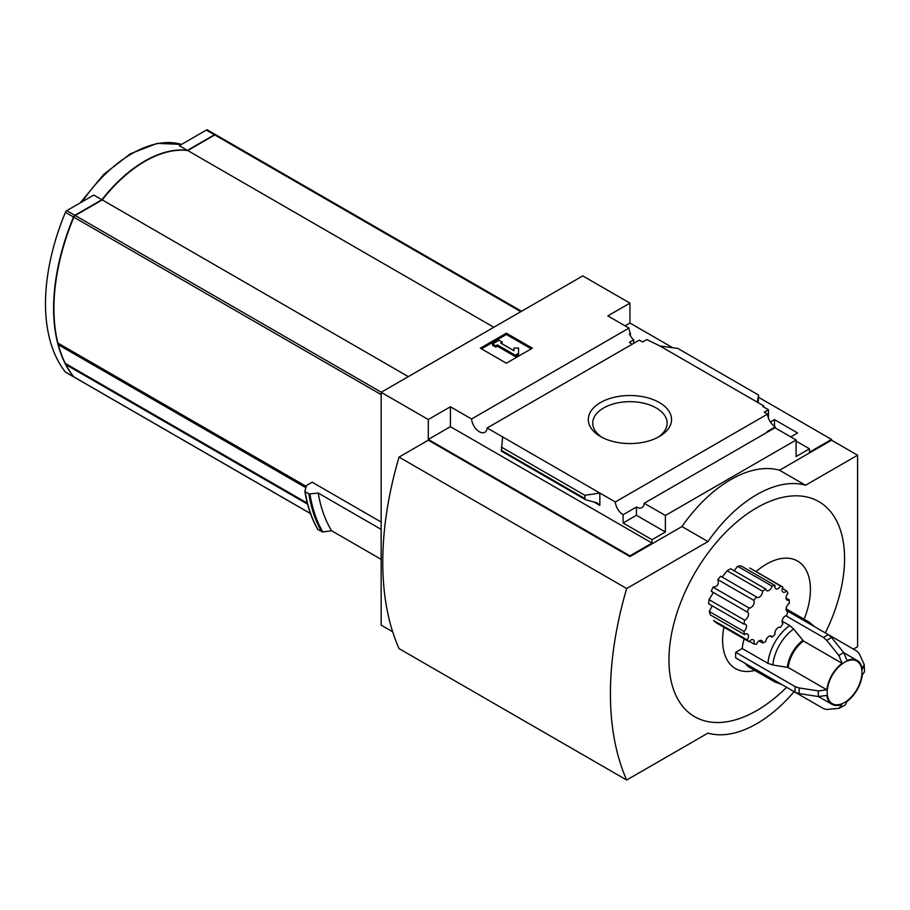 <?xml version="1.0" encoding="UTF-8"?>
<svg xmlns="http://www.w3.org/2000/svg" width="910" height="910" viewBox="0 0 910 910"><rect width="100%" height="100%" fill="white"/><g stroke="black" fill="none" stroke-linecap="round" stroke-linejoin="round"><path stroke-width="1.36" d="M632.211 344.219A11.034 6.37 60 0 1 629.447 342.308L633.678 339.874A11.034 6.37 60 0 1 629.447 334.004L630.425 333.447L630.425 335.858M633.678 339.874L633.678 343.366M630.425 333.447A11.034 6.37 60 0 1 628.981 328.112L607.823 315.895L629.936 303.121L582.775 275.901L381.153 392.312L428.303 419.533L450.416 406.77L471.585 418.987A11.034 6.37 -120 0 0 476.681 429.645A11.034 6.37 -120 0 0 484.882 432.284A11.034 6.37 -120 0 0 487.134 427.973L639.332 340.101L642.619 341.989L646.839 339.555L660.012 346.027L677.836 348.428L758.565 395.042L758.235 402.732M770.383 422.001L774.49 419.635L774.49 426.335M774.49 419.635L797.581 432.967L790.744 436.902M768.472 418.27L768.472 409.773L762.785 406.486L763.752 405.928L763.752 407.054M768.472 409.773L764.241 412.219L767.528 414.107A11.034 6.37 60 0 0 775.297 426.858L775.297 427.984M763.752 405.928L660.012 346.027M796.113 441.134L809.445 448.823L809.445 452.202L831.558 439.439L831.558 440.19L857.584 455.216L805.543 485.246A114.978 66.385 120 0 0 707.98 541.575L626.683 588.52A310.56 179.304 120 0 0 626.683 780.029L707.98 733.096A114.978 66.385 120 0 0 794.111 691.645M659.363 436.527A41.621 24.024 180 0 1 600.509 436.527A41.621 24.024 180 0 1 600.509 402.55A41.621 24.024 180 0 1 659.363 402.55A41.621 24.024 180 0 1 659.363 436.527L659.363 436.527M487.134 427.973L615.331 501.979L767.528 414.107M629.936 303.121L629.936 323.027L672.74 347.745M758.565 397.295L831.558 439.439M629.936 323.027L625.056 325.848M767.824 431.897A11.034 6.37 60 0 1 767.176 431.556L775.297 426.858M615.331 501.979A11.034 6.37 -120 0 0 623.1 514.73L636.443 507.029A11.034 6.37 -120 0 0 641.959 507.575A11.034 6.37 -120 0 0 644.212 503.264L774.945 427.78L796.113 439.996L796.113 456.524L809.445 448.823M471.585 418.987L628.981 328.112M785.831 615.74L823.493 637.478L826.746 640.367L838.884 655.507L842.114 663.333A25.298 14.605 -60 0 0 826.837 689.803L788.174 667.485L772.874 664.994L767.926 663.356L742.253 648.534A34.489 19.918 -60 0 1 744.175 638.934M756.073 571.594A62.085 35.843 -60 0 1 801.869 564.337A62.085 35.843 -60 0 1 804.144 619.221M754.834 670.42A62.085 35.843 -60 0 1 723.905 627.229M742.253 648.534L735.724 652.299A43.691 25.23 -60 0 0 735.724 657.93L795.135 692.237L799.253 693.602L818.431 696.548L826.837 695.433A25.298 14.605 -60 0 0 831.899 704.294A25.298 14.605 -60 0 0 842.114 704.26L838.884 708.355L826.746 709.481L823.493 708.606L781.462 684.343L774.945 682.034L749.271 667.212A34.489 19.918 -60 0 1 745.29 663.458M749.078 641.766A32.191 18.587 120 0 1 747.212 639.878L713.622 620.484L715.829 622.565L749.078 641.766A4.595 2.65 120 0 1 753.241 639.787A4.595 2.65 120 0 1 753.787 643.95A32.191 18.587 120 0 0 756.54 644.189A4.595 2.65 120 0 1 761.624 640.538A4.595 2.65 120 0 1 762.569 642.972A32.191 18.587 120 0 0 765.731 641.539A4.595 2.65 120 0 1 767.892 637.193A4.595 2.65 120 0 1 771.259 636.147A4.595 2.65 120 0 1 772.033 637.136A32.191 18.587 120 0 0 775.047 634.259A4.595 2.65 120 0 1 776.48 629.106A4.595 2.65 120 0 1 780.462 627.377A4.595 2.65 120 0 1 780.541 627.422A32.191 18.587 120 0 0 782.896 623.612A4.595 2.65 120 0 1 782.725 619.039A4.595 2.65 120 0 1 786.627 615.547A32.191 18.587 120 0 0 787.912 611.44A4.595 2.65 120 0 1 786.991 611.236A4.595 2.65 120 0 1 786.274 607.584A4.595 2.65 120 0 1 789.232 603.523A32.191 18.587 120 0 0 789.232 599.861A4.595 2.65 120 0 1 786.991 600.054A4.595 2.65 120 0 1 787.912 593.468A32.191 18.587 120 0 0 786.627 590.863L782.361 588.395M711.916 606.356L709.288 611.452L710.312 614.864L744.642 634.679A4.595 2.65 120 0 1 747.554 634.031A4.595 2.65 120 0 1 747.212 639.878M712.996 593.138L709.027 599.633L708.64 603.762L743.982 624.158A4.595 2.65 120 0 1 745.54 624.26A4.595 2.65 120 0 1 746.371 627.468A4.595 2.65 120 0 1 743.982 631.483A32.191 18.587 120 0 0 744.642 634.679M717.797 579.579L753.787 600.361A32.191 18.587 120 0 1 756.54 596.937L720.674 576.235L717.797 579.579C719.173 584.106 717.581 586.631 713.03 587.166L711.245 591.25L747.212 612.02A4.595 2.65 120 0 1 747.554 612.168A4.595 2.65 120 0 1 748.134 616.252A4.595 2.65 120 0 1 744.642 620.199A32.191 18.587 120 0 0 743.982 624.158M722.142 577.088L727.158 570.752L762.569 591.204A4.595 2.65 120 0 1 760.703 596.005A4.595 2.65 120 0 1 757.029 597.381A4.595 2.65 120 0 1 756.54 596.937M762.569 591.204A32.191 18.587 120 0 1 765.731 588.997L730.616 568.727L727.158 570.752M734.188 570.786L737.612 566.247L772.033 586.12A4.595 2.65 120 0 1 766.652 590.658A4.595 2.65 120 0 1 765.731 588.997M772.033 586.12A32.191 18.587 120 0 1 775.047 585.505L741.002 565.849L737.612 566.247M749.863 568.022L782.623 586.927A32.191 18.587 120 0 0 780.541 585.994L749.863 568.022M825.336 632.916A124.181 71.697 120 0 0 835.903 519.553A124.181 71.697 120 0 0 756.767 507.78A124.181 71.697 120 0 0 668.986 662.309A124.181 71.697 120 0 0 761.022 707.991A124.181 71.697 120 0 0 786.593 687.312M215.727 134.76A2.298 1.331 120 0 0 215.579 134.646A2.298 1.331 120 0 0 214.43 134.76L187.403 150.355A115.9 66.919 120 0 0 101.909 199.722L74.882 215.317A2.298 1.331 120 0 0 73.505 217.001A183.968 106.208 120 0 0 73.505 376.717A2.298 1.331 120 0 0 73.733 376.911A2.298 1.331 120 0 0 73.903 376.979M101.909 199.722L93.81 195.047L66.783 210.642A2.298 1.331 120 0 0 65.406 212.326A183.968 106.208 120 0 0 65.406 372.042A2.298 1.331 120 0 0 65.634 372.236A2.298 1.331 120 0 0 65.918 372.338M216.136 135.021A2.298 1.331 120 0 0 215.909 134.828A2.298 1.331 120 0 0 214.76 134.942L187.733 150.548A115.9 66.919 120 0 0 102.238 199.904L75.212 215.511A2.298 1.331 120 0 0 73.835 217.183A183.968 106.208 120 0 0 57.887 343.047L306.295 486.463M381.153 522.044L312.153 482.209L306.636 485.383L304.85 491.013M58.627 343.468A1.376 0.796 120 0 0 58.331 344.765A183.968 106.208 120 0 0 65.315 363.431A1.376 0.796 120 0 0 65.52 363.659A1.376 0.796 120 0 0 65.804 363.716M207.707 130.164A2.298 1.331 120 0 0 207.48 129.971A2.298 1.331 120 0 0 206.331 130.084L179.304 145.68L187.403 150.355M381.153 392.312L381.153 625.136L392.676 631.79M308.854 493.743L305.18 491.616A198.687 114.706 -60 0 0 318.011 529.643L322.777 531.94A198.175 114.421 -60 0 1 309.912 493.925L308.854 493.743A198.687 114.706 -60 0 0 321.685 531.77M309.912 493.925L318.216 493.049L381.153 529.381M381.153 559.354L331.615 530.758L322.777 531.94M317.726 529.017L318.011 529.643M331.615 530.758A191.327 110.463 -60 0 1 318.216 493.049M853.421 649.126L857.584 646.726L857.584 455.216M428.303 419.533L428.303 439.439L629.936 555.851L629.936 556.601L428.303 440.19L399.035 457.093L626.683 588.52M644.212 503.264L665.381 515.481L796.113 439.996M629.936 555.851L652.049 543.077L652.049 539.698L665.381 532.009L665.381 515.481M831.558 440.19L779.529 470.231A114.978 66.385 -60 0 0 681.965 526.56L629.936 556.601M652.049 539.698L623.1 522.988L623.1 514.73M585.778 499.84L584.903 498.566L584.903 495.302L599.849 493.038L599.849 505.437L597.165 502.866L585.778 499.84L501.387 451.121L502.616 436.902M450.416 406.77L450.416 426.676L428.303 439.439M652.049 543.077L450.416 426.676M758.565 395.042L757.256 402.163M584.903 495.302L501.308 447.037M506.358 333.162L532.373 348.189L506.358 363.204L480.332 348.189L506.358 333.162L506.358 334.482L481.481 348.849M779.529 470.231L805.543 485.246M681.965 526.56L707.98 541.575M399.035 457.093A310.56 179.304 120 0 0 399.035 648.603L626.683 780.029M531.235 348.849L506.358 334.482M497.406 344.901L495.779 345.846L492.537 343.969L499.033 340.203L502.286 342.092L500.659 343.024L513.945 350.691L513.945 348.041L518.552 348.041L518.552 354.661L515.299 356.538L515.299 355.23L497.406 344.901L497.406 346.221L515.299 356.538M518.552 353.353L515.299 355.23M495.779 345.846L495.779 347.154L497.406 346.221M492.537 343.969L492.537 345.277L495.779 347.154M502.286 342.092L501.797 343.684M513.945 349.36L513.945 350.691M636.443 507.029L636.443 515.288L623.1 522.988M665.381 532.009L636.443 515.288M66.623 364.296L65.952 364.683A183.968 106.208 120 0 0 73.835 376.899A2.298 1.331 120 0 0 74.063 377.093A2.298 1.331 120 0 0 74.347 377.195M307.569 504.174L65.952 364.683M493.811 327.259L187.733 150.548M408.317 376.626L102.238 199.904M786.342 610.542L787.912 611.44M770.019 635.965L772.033 637.136M759.042 640.947L762.569 642.972M786.035 598.018L789.232 599.861M749.374 641.391L753.787 643.95M709.288 611.452L743.982 631.483M709.027 599.633L744.642 620.199M713.03 587.166L749.078 607.982A32.191 18.587 120 0 0 747.212 612.02M749.078 607.982A4.595 2.65 120 0 0 753.127 605.355A4.595 2.65 120 0 0 753.787 600.361M775.047 585.505A4.595 2.65 120 0 0 775.855 588.793A4.595 2.65 120 0 0 780.541 585.994M786.627 590.863A4.595 2.65 120 0 1 783.055 592.114A4.595 2.65 120 0 1 782.896 587.087A32.191 18.587 120 0 0 782.623 586.927M602.158 437.426A37.196 21.476 180 0 1 592.751 423.628A37.196 21.476 180 0 1 629.936 401.674A37.196 21.476 180 0 1 667.121 423.628A37.196 21.476 180 0 1 657.714 437.426M799.253 693.602A42.463 24.513 -60 0 1 799.253 687.971L818.431 690.917L826.837 689.803M842.114 663.333L803.45 641.015L793.657 629.003L789.755 625.545L782.122 621.143M826.746 640.367A42.463 24.513 -60 0 1 831.626 637.557L843.763 652.686L846.994 660.523A25.298 14.605 -60 0 1 857.197 660.478A25.298 14.605 -60 0 1 862.27 669.339L864.204 664.493L859.108 653.426L856.731 651.037L828.441 634.702M864.204 664.493L864.5 671.773L862.27 674.97A25.298 14.605 -60 0 1 846.994 701.439L845.322 704.966L838.884 708.355M799.253 687.971L795.135 686.606L735.724 652.299M831.626 637.557L828.373 634.668L786.251 610.348M73.505 217.001L65.406 212.326M73.505 376.717L65.406 372.042M381.153 394.61L73.835 217.183M305.897 487.703L58.331 344.765M307.296 503.139L65.315 363.431M214.43 134.76L206.331 130.084M82.093 201.815A115.9 66.919 -60 0 1 181.499 144.417M74.882 215.317L66.783 210.642M599.849 505.437L594.014 502.07M584.903 498.566L501.308 450.302M310.458 513.513L73.835 376.899M520.838 311.664L214.76 134.942M381.29 392.233L75.212 215.511M844.571 702.474A24.581 14.196 -60 0 1 829.522 681.055A24.581 14.196 -60 0 1 859.631 663.674A24.581 14.196 -60 0 1 844.571 702.474M818.431 696.548A32.555 18.791 -60 0 1 818.431 690.917M788.174 667.485A25.298 14.605 -60 0 1 803.45 641.015M787.355 667.212A25.537 14.742 -60 0 1 802.802 640.435M772.874 664.994A33.01 19.065 -60 0 1 793.657 629.003M767.926 663.356A34.489 19.918 -60 0 1 789.755 625.545M838.884 655.507A32.555 18.791 -60 0 1 843.763 652.686M804.201 620.711A34.489 19.918 -60 0 1 809.434 622.281L786.047 608.779M774.945 682.034A34.489 19.918 -60 0 1 770.963 678.28M795.135 692.237A43.691 25.23 -60 0 1 795.135 686.606M823.493 637.478A43.691 25.23 -60 0 1 828.373 634.668M215.579 134.646L207.48 129.971M73.733 376.911L65.634 372.236M317.749 529.404C311.482 518.507 307.182 505.778 304.839 491.207M521.521 311.265L215.909 134.828M310.492 513.604L74.063 377.093M80.171 202.919L103.763 174.367L130.369 153.767L157.214 143.348L181.545 144.394M307.33 503.264L65.52 363.659M857.197 660.478L843.809 652.754M814.7 626.774L809.434 622.281M831.899 704.294L818.511 696.559"/></g></svg>

